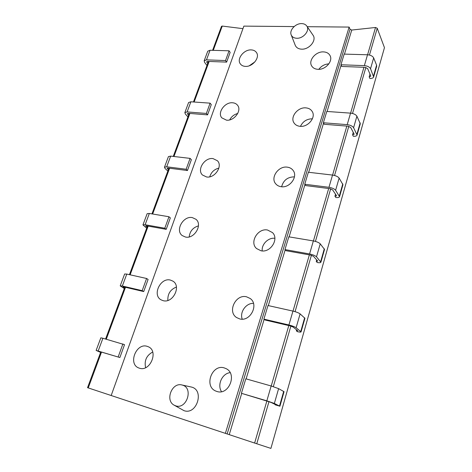 <?xml version="1.0" encoding="UTF-8"?>
<svg xmlns="http://www.w3.org/2000/svg" width="472" height="472" viewBox="0 0 472 472"><rect width="100%" height="100%" fill="white"/><g stroke="black" fill="none" stroke-linecap="round" stroke-linejoin="round"><path stroke-width="0.71" d="M268.957 401.696L256.762 443.763L87.538 387.677L100.807 351.888M256.762 443.763L270.91 448.4L384.462 47.66L377.228 28.255L369.458 55.041M212.601 50.321L221.504 26.314L222.259 26.066L242.95 28.656M307.231 26.697L349.127 27.081L350.065 29.293L351.746 30.049L375.523 27.482L377.228 28.255M111.18 395.512L243.859 26.119L294.109 26.579M241.41 393.3L266.839 400.828L274.356 403.454L279.914 406.215L284.05 391.683L278.616 388.639L271.158 385.984L245.806 378.792L241.41 393.3L268.102 401.436L271.223 402.522L276.45 405.041L275.111 404.799L275.211 404.445M275.111 404.799L279.914 406.215M263.883 319.125L288.911 324.978C292.239 325.822 294.64 326.742 296.115 327.739L301.065 331.904L304.936 318.293L300.098 313.874C298.646 312.836 296.268 311.903 292.953 311.095L268.002 305.531L263.883 319.125L265.093 320.022L290.038 325.869L293.035 327.013L297.726 330.724L296.333 330.819L296.611 329.845M296.333 330.819L297.407 331.663C299.596 332.164 300.817 332.247 301.065 331.904M284.952 249.582L309.573 253.954C312.836 254.638 315.143 255.594 316.494 256.827L320.895 262.225L324.535 249.44L320.228 243.829C318.901 242.549 316.612 241.587 313.361 240.932L288.817 236.82L284.952 249.582L286.038 250.715L310.588 255.092L313.461 256.284L317.674 261.04L316.24 261.429L316.677 259.913M316.24 261.429L317.202 262.509C319.361 262.875 320.588 262.78 320.895 262.225M304.741 184.245L328.966 187.307C332.164 187.844 334.377 188.835 335.616 190.275L339.533 196.747L342.955 184.723L339.126 178.062C337.911 176.581 335.71 175.59 332.524 175.077L308.375 172.25L304.741 184.245L305.726 185.59L329.875 188.664L332.636 189.897L336.418 195.561L336.495 195.898L334.949 196.21L335.521 194.216M334.949 196.21L335.816 197.502C337.94 197.744 339.179 197.491 339.533 196.747M323.373 122.755L347.197 124.649C350.33 125.056 352.466 126.071 353.599 127.694L357.074 135.104L360.301 123.77L356.903 116.195C355.788 114.537 353.67 113.516 350.543 113.138L326.795 111.445L323.373 122.755L324.258 124.278L348.012 126.189L350.672 127.458L354.059 133.918L354.118 134.314L352.566 134.797L353.257 132.384M352.566 134.797L353.345 136.266C355.434 136.402 356.679 136.019 357.074 135.104M340.937 64.77L364.366 65.626C367.44 65.921 369.499 66.953 370.544 68.741L373.623 76.971L376.668 66.269L376.597 65.189L373.659 57.891C372.632 56.079 370.585 55.041 367.523 54.77L344.171 54.103L340.937 64.77L341.74 66.458L365.098 67.337L367.664 68.629L370.703 75.785L370.738 76.234L369.181 76.871L369.983 74.086M369.181 76.871L369.883 78.499C371.942 78.541 373.187 78.027 373.623 76.971M225.368 433.361L349.127 27.081M317.975 69.325C314.966 69.136 312.836 67.95 311.579 65.767C308.245 60.292 315.868 51.395 323.444 51.89C326.606 52.05 328.813 53.306 330.076 55.666C333.191 61.171 325.432 69.939 317.975 69.325M300.08 126.325C297.395 126.053 295.389 124.938 294.056 122.98C289.784 117.139 297.767 106.967 305.874 107.876C308.735 108.123 310.841 109.327 312.193 111.475C316.181 117.369 308.057 127.357 300.08 126.325M281.129 186.705C278.858 186.381 277.046 185.407 275.701 183.791C270.149 177.649 278.486 165.719 287.271 167.153C289.737 167.466 291.666 168.533 293.065 170.362C298.257 176.587 289.761 188.269 281.129 186.705M261.022 250.779L256.538 248.543C249.263 242.313 257.877 227.911 267.535 230.017L272.48 232.59C279.312 238.956 270.503 253.033 261.022 250.779M239.64 318.895L236.596 317.55C227.085 311.685 235.782 293.832 246.573 296.811L250.195 298.499C259.163 304.611 250.243 322.04 239.64 318.895M216.866 391.453L215.81 391.064C203.656 386.32 212.034 363.818 224.259 367.912L226.017 368.608C237.552 373.741 228.896 395.731 216.866 391.453M245.399 66.387C243.115 66.257 241.41 65.401 240.283 63.826C236.472 58.9 243.941 49.389 251.187 49.902C253.594 50.008 255.376 50.911 256.52 52.616C260.155 57.59 252.561 67.012 245.399 66.387M226.519 120.171L221.816 117.847C217.108 112.69 224.902 101.875 232.625 102.784C234.755 102.955 236.401 103.793 237.575 105.291C242.071 110.495 234.147 121.198 226.519 120.171M206.577 176.97L202.476 175.006C196.617 169.731 204.724 157.205 213.025 158.598L217.427 160.757C223.02 166.114 214.778 178.499 206.577 176.97M185.484 237.038L182.221 235.575C174.941 230.365 183.301 215.604 192.31 217.598L195.933 219.279C202.901 224.601 194.393 239.186 185.484 237.038M163.147 300.676L161.005 299.803C152.019 294.988 160.51 277.324 170.38 280.067L172.941 281.153C181.561 286.144 172.905 303.584 163.147 300.676M139.441 368.201L138.715 367.942C127.806 363.977 136.237 342.648 147.122 346.324L148.332 346.772C158.822 350.985 150.214 372.054 139.441 368.201M291.2 34.898L295.23 45.253C296.298 47.69 298.422 48.994 301.614 49.171C309.231 49.696 316.93 40.232 313.019 35.182L306.771 26.025C305.649 24.461 303.927 23.653 301.602 23.6C295.525 23.34 289.106 30.302 291.2 34.898C292.127 37.011 293.979 38.132 296.77 38.261C303.413 38.669 310.157 30.397 306.771 26.025M174.109 405.147L183.974 410.646C196.706 415.366 204.671 390.309 191.638 387.099L181.82 384.951C171.938 382.184 164.864 400.421 174.109 405.147L175.566 405.79C186.67 409.897 193.774 387.925 182.393 385.105L181.82 384.951M318.818 69.325C321.349 65.956 324.689 64.139 328.837 63.879M249.245 65.779L254.909 61.873M300.469 126.349C302.906 121.375 306.883 118.855 312.405 118.802M229.669 119.894C231.433 116.59 234.118 114.448 237.729 113.486M281.637 186.759C283.389 180.227 287.66 176.929 294.445 176.864M209.739 176.817C211.173 172.221 214.217 169.318 218.878 168.109M262.225 250.921C261.364 244.348 268.291 237.416 274.857 238.277M189.189 236.909C189.88 231.215 192.971 227.539 198.458 225.876M242.225 319.149C239.51 312.145 246.083 302.959 253.47 303.372M167.867 300.446C167.53 293.932 170.38 289.466 176.416 287.047M221.521 391.666C216.937 384.851 222.176 373.393 230.124 372.662M145.624 367.653C144.119 360.697 146.473 355.481 152.686 352.012M100.713 352.153L99.043 351.422L99.905 351.616L119.876 357.534L124.525 344.666L102.908 338.253L100.825 337.846L96.129 350.43L119.876 357.534M100.624 352.389L96.129 350.43M118.212 356.838L122.891 343.923M124.543 287.873L123.027 286.87L123.918 286.929L143.712 291.572L148.102 279.436L146.591 278.486L126.785 274.073L124.643 273.996L120.212 285.879L122.342 286.014L142.184 290.652L143.712 291.572M124.295 288.528L120.212 285.879M142.184 290.652L146.591 278.486M147.052 227.144L145.677 225.905L146.591 225.84L166.203 229.339L170.345 217.881L168.958 216.742L149.335 213.45L147.146 213.674L142.951 224.908L145.134 224.737L164.793 228.23L166.203 229.339M146.668 228.177L142.951 224.908M164.793 228.23L168.958 216.742M168.351 169.684L167.106 168.238L168.038 168.056L187.455 170.528L191.372 159.689L190.092 158.385L170.669 156.114L168.433 156.604L164.468 167.235L166.693 166.793L186.157 169.253L187.455 170.528M167.843 171.053L165.052 168.451L164.468 167.235M186.157 169.253L190.092 158.385M188.535 115.239L187.408 113.605L188.352 113.321L207.568 114.867L211.279 104.607L210.099 103.156L190.877 101.787L188.605 102.518L184.847 112.601L187.113 111.911L206.37 113.445L207.568 114.867M187.921 116.903L185.337 114.006L184.847 112.601M206.37 113.445L210.099 103.156M207.692 63.572L206.665 61.773L207.621 61.395L226.631 62.115L230.153 52.374L229.067 50.799L210.052 50.25L207.751 51.194L204.181 60.764L206.476 59.861L225.527 60.558L226.631 62.115M206.972 65.508L204.582 62.339L204.181 60.764M225.527 60.558L229.067 50.799M88.24 387.907L101.51 352.094M106.277 339.215L125.505 287.3M130.13 274.816L148.167 226.117M152.651 214.011L169.595 168.256M173.95 156.498L189.897 113.445M194.128 102.017L209.149 61.454M213.267 50.345L222.259 26.066M365.865 67.443L352.519 113.469M348.796 126.325L334.542 175.478M330.677 188.824L315.432 241.41M311.408 255.281L295.065 311.65M290.876 326.093L273.323 386.639M375.523 27.482L367.582 54.776M363.942 67.289L350.602 113.138M346.832 126.095L332.583 175.082M328.677 188.511L313.42 240.944M309.366 254.874L293.012 311.107M288.799 325.58L271.223 386.002M266.839 401.058L254.626 443.055M351.746 30.049L344.46 54.109M341.114 65.148L327.09 111.469M323.574 123.098L308.676 172.28M304.965 184.546L289.118 236.873M285.194 249.835L268.308 305.602M264.155 319.326L246.118 378.88M241.711 393.442L229.239 434.635M350.065 29.293L227.144 433.939M279.542 405.955L283.69 391.382M266.839 400.828L271.158 385.984M274.356 403.454L278.616 388.639M300.758 331.444L304.647 317.792M288.911 324.978L292.953 311.095M296.115 327.739L300.098 313.874M320.659 261.582L324.311 248.768M309.573 253.954L313.361 240.932M316.494 256.827L320.228 243.829M339.35 195.945L342.784 183.891M328.966 187.307L332.524 175.077M335.616 190.275L339.126 178.062M356.95 134.166L360.183 122.808M347.197 124.649L350.543 113.138M353.599 127.694L356.903 116.195M373.541 75.909L376.597 65.189M364.366 65.626L367.523 54.77M370.544 68.741L373.659 57.891M98.2 350.914L102.908 338.253M122.342 286.014L126.785 274.073M123.363 287.183L123.487 286.846M145.134 224.737L149.335 213.45M145.966 226.324L146.161 225.787M166.693 166.793L170.669 156.114M167.348 168.74L167.607 168.032M187.113 111.911L190.877 101.787M187.608 114.189L187.927 113.327M206.476 59.861L210.052 50.25M206.83 62.428L207.202 61.425M105.58 339.014L124.814 287.135M129.434 274.663L147.476 225.994M151.966 213.893L168.917 168.168M173.271 156.415L189.225 113.392M193.455 101.97L208.482 61.431"/></g></svg>
